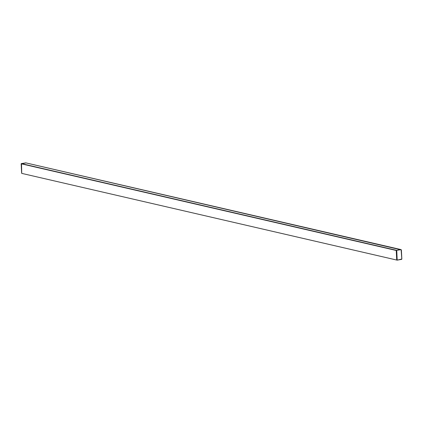 <?xml version="1.0" encoding="UTF-8"?>
<svg xmlns="http://www.w3.org/2000/svg" width="423" height="423" viewBox="0 0 423 423"><rect width="100%" height="100%" fill="white"/><g stroke="black" fill="none" stroke-linecap="round" stroke-linejoin="round"><path stroke-width="0.63" d="M21.287 163.59L25.798 162.887M21.626 173.192L21.166 163.775M400.925 249.591A0.381 0.312 103 0 0 400.708 249.533L396.245 250.479L21.15 163.786L21.737 173.372L21.515 163.87L25.983 162.924A0.381 0.312 -77 0 1 26.178 162.971M22.033 173.441L397.144 260.129M396.774 260.055L22.086 173.467M401.126 249.755L401.797 259.024L397.192 260.15L396.763 250.569L397.07 259.992L396.705 259.918L396.245 250.479L401.057 249.628L396.758 250.358L21.314 163.585L25.983 162.924L401.406 249.956L400.824 249.538A0.381 0.312 103 0 0 400.814 249.538L26.083 162.924M401.564 259.415L401.834 259.013M401.358 249.977L401.85 259.003L401.39 249.972M401.797 259.024L401.549 259.421L396.827 260.076L22.091 173.467M401.591 259.32L397.25 260.15M26.073 162.924L25.602 162.855"/></g></svg>
